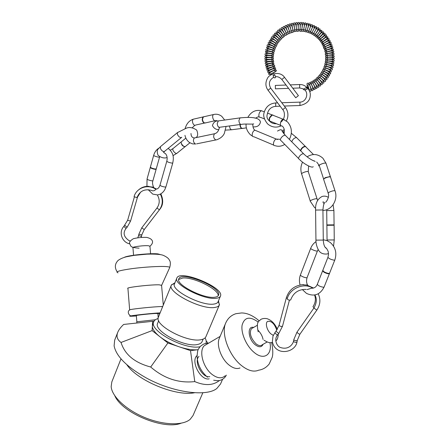 <?xml version="1.0" encoding="UTF-8"?>
<svg xmlns="http://www.w3.org/2000/svg" width="447" height="447" viewBox="0 0 447 447"><rect width="100%" height="100%" fill="white"/><g stroke="black" fill="none" stroke-linecap="round" stroke-linejoin="round"><path stroke-width="0.67" d="M156.266 168.832L156.165 169.195C155.305 169.497 153.645 169.167 151.192 168.212L150.276 167.485M150.281 167.469L153.679 155.344C153.271 155.897 159.462 157.707 159.585 157.042L156.249 168.888C155.36 169.173 153.707 168.837 151.282 167.888L150.376 167.144M185.332 146.515L185.309 146.555C182.773 146.594 181.376 145.085 181.124 142.029L181.32 141.772M189.919 142.805L185.634 146.264C184.488 148.063 180.08 143.297 181.426 141.716L181.767 141.442M205.095 123.026L205.106 123.02C203.553 123.143 202.58 121.953 202.195 119.444L202.843 117.148L204.055 116.712M205.681 122.802L205.709 122.796C204.039 123.316 202.96 122.176 202.469 119.383L203.363 116.868L204.329 116.65M242.47 128.473L242.458 128.473C240.933 128.457 240.084 127.155 239.927 124.562M243.129 128.278L243.118 128.283C241.43 128.691 240.464 127.44 240.218 124.523M270.284 121.461C269.183 120.986 268.915 119.735 269.485 117.712L271.625 114.996L273.156 115.253M270.189 121.405L271.094 121.584C269.597 121.523 269.155 120.265 269.776 117.824L272.312 114.985L273.536 115.471M322.756 270.48L324.31 271.966C326.958 273.234 328.713 273.67 329.573 273.262L329.595 273.195M322.594 270.876L324.164 272.329C326.846 273.614 328.601 274.045 329.433 273.614L329.579 273.234M326.88 225.221L326.852 224.919L334.077 224.852M334.255 239.938L327.059 239.994L326.886 225.305L334.105 225.227L334.255 239.938L333.546 246.135M323.555 179.091L325.232 177.655L330.193 176.526L330.517 176.828M323.784 179.554L323.779 179.549C323.377 179.236 323.902 178.727 325.355 178.023C327.701 177.051 329.411 176.699 330.484 176.956L330.596 177.325M300.457 150.611C301.183 148.37 302.653 146.923 304.876 146.258L305.877 146.778M300.697 150.851C301.608 148.343 303.195 146.895 305.469 146.515L306.173 147.225M178.666 279.492L182.572 278.034C193.462 276.715 219.427 289.617 218.153 295.841M292.768 88.204L299.686 87.958L303.474 88.925C303.669 89.216 304.329 88.886 305.452 87.942L305.994 87.757M306.592 87.528L307.162 89.171L306.592 87.528M307.067 89.188L304.781 89.948M309.631 91.344L310.715 91.272C311.838 89.92 309.039 82.382 307.821 83.265C306.882 82.863 306.776 84.153 307.508 87.131L307.525 87.126C308.581 87.221 308.782 87.701 308.123 88.579M307.525 87.126L307.704 88.065L307.475 87.148L306.977 87.316M307.486 87.12L306.96 87.299M274.095 75.303L273.067 75.347L274.681 74.75L274.095 75.303M270.731 88.165L270.698 88.115C268.284 83.645 269.262 80.047 273.625 77.314L273.123 75.476M272.994 72.95L272.994 72.973C275.782 71.732 276.861 70.838 276.246 70.28C275.324 69.056 269.463 73.001 268.602 73.431L268.636 74.275L270.066 74.437M270.77 74.113L271.58 73.694M297.004 341.905L296.987 342C296.277 342.519 295.232 342.441 293.841 341.765L293.528 341.212L293.802 339.681M297.3 340.284L296.987 342C295.238 352.996 275.246 356.477 272.368 341.67L272.983 336.083L274.922 332.814C275.933 334.054 276.838 334.742 277.637 334.887L278.744 333.529L276.011 331.244M322.578 270.932L317.331 284.281C316.236 286.98 314.33 288.287 311.609 288.209L312.917 288.203C303.954 282.258 289.583 288.388 287.192 298.97C288.036 299.943 289.187 300.283 290.656 299.987L290.662 299.976C293.349 292.751 298.501 289.231 306.122 289.41M311.609 288.209L307 289.622M312.961 306.687L314.034 307.832M301.742 284.705L307.704 285.125M164.814 153.315L163.541 152.382M166.798 161.25L159.998 185.136C160.669 186.013 162.39 186.656 165.155 187.047L165.915 186.874L164.988 189.254C163.792 191.562 162.138 193.216 160.037 194.216L157.366 195.026C159.953 199.53 159.814 203.854 156.958 208.023L141.766 227.814L138.838 234.245L141.805 234.865L141.498 236.334L138.559 235.664M155.103 188.701L156.277 189.148M153.528 187.388L147.65 186.298M155.685 189.187C148.007 183.728 136.313 187.846 134.055 196.719L137 197.585C139.766 190.942 144.683 188.567 151.762 190.456L152.662 190.869C154.321 190.819 155.327 190.26 155.685 189.187L155.444 189.031M204.301 116.656L203.541 116.762M204.955 123.031L214.918 120.735M272.564 114.89L273.246 115.36M269.658 121.215L269.474 121.02C267.138 119.103 266.429 116.79 267.34 114.069L267.367 113.851M284.091 133.999L284.387 130.558C284.163 128.39 283.348 126.842 281.94 125.914C279.174 126.602 280.487 119.64 283.208 119.271L284.415 119.751M254.119 117.868L255.628 118.176C257.237 117.064 258.45 116.639 259.271 116.902M273.508 115.46L272.832 114.991M312.358 160.227L315.196 161.406C311.414 160.093 307.519 157.528 303.524 153.712C302.256 153.707 300.926 154.533 299.546 156.187C298.373 157.908 298.305 158.942 299.339 159.288C303.954 164.211 312.492 168.491 313.202 166.686M314.174 160.775L313.816 160.909M305.24 146.281L305.932 146.979M306.15 147.203L305.748 146.599M325.003 247.118L326.606 248.459L328.171 251.382L328.534 254.544L327.936 257.304C328.942 258.662 331.065 259.629 334.306 260.21L334.809 260.031L329.534 273.313M325.639 202.351L327.048 200.614M324.41 203.005L323.432 203.324M330.478 176.956L335.105 191.109M323.628 179.348L328.148 193.003M330.59 177.291L330.193 176.526M275.33 85.427L275.408 88.824L288.583 88.355M295.791 97.742L298.412 95.647L295.791 97.742M280.135 106.179L275.738 106.38L275.665 102.894M285.437 107.537L282.7 109.638M242.347 128.468L246.409 127.859M181.739 141.464L181.448 141.693M159.735 209.386L159.825 209.336C163.256 205.1 163.585 199.926 160.814 193.814M127.082 227.311L125.937 228.4L123.897 226.338M149.957 246.347L148.706 245.783C144.387 245.207 131.362 246.889 132.949 247.811L133.575 255.444M160.121 312.872C148.074 313.503 122.02 316.621 131.96 316.219L136.369 315.979M157.886 313.9L159.808 313.654M157.852 313.509L155.075 313.492C148.588 313.85 134.592 315.42 136.335 315.588L136.832 321.723M161.574 285.359L159.233 284.823C150.89 284.504 124.797 287.544 127.926 288.46L129.647 309.844M162.686 306.547L161.116 306.558C154.321 306.676 133.089 308.827 130.111 309.698L129.624 310M198.183 349.683L197.49 349.761C192.73 350.146 186.963 349.275 180.186 347.14L178.269 346.492C171.469 344.045 165.58 340.966 160.596 337.262L159.261 336.217C154.796 332.49 152.488 329.182 152.338 326.282L153.774 321.717C154.411 320.203 155.88 319.141 158.182 318.515M220.444 296.126L218.03 301.848C217.527 302.993 216.197 303.725 214.029 304.038C202.044 306.407 170.402 290.081 174.514 283.823L176.85 278.068C179.672 269.016 224.88 287.739 220.444 296.126C219.958 297.249 218.633 297.953 216.471 298.238C204.53 300.457 172.799 284.163 176.85 278.068M174.945 282.755L171.369 285.091C166.781 292.053 201.77 310.14 214.968 307.413C217.343 307.05 218.801 306.24 219.354 304.971L218.482 300.781M219.354 304.971L205.922 336.692C205.302 338.122 203.787 339.094 201.373 339.608C187.913 343.257 153.489 324.952 158.445 317.024L171.369 285.091M214.862 297.205C203.961 299.194 175.157 284.398 178.822 278.839C181.37 270.597 222.561 287.661 218.505 295.277C218.058 296.305 216.84 296.948 214.862 297.205M203.167 339.083L202.1 341.609C201.502 342.983 200.066 343.922 197.781 344.425C185.097 347.967 152.98 330.802 157.674 323.209L158.702 320.672M199.954 346.777C184.332 350.085 148.398 330.333 153.774 321.717M205.056 337.921C206.246 339.994 206.531 341.787 205.911 343.313L205.911 343.313M180.186 347.14L190.511 350.627L197.49 349.761M160.596 337.262L167.888 342.983L178.269 346.492M152.338 326.282L152.114 330.607L159.261 336.217M154.025 321.203L152.6 321.309L152.382 325.494M219.449 380.481C213.118 385.532 204.888 385.906 194.763 381.598C178.699 383.375 164.01 378.514 150.7 367.015L167.888 342.983M190.511 350.627L194.763 381.598M150.7 367.015C134.692 362.774 124.802 354.588 121.036 342.458C117.254 339.754 116.153 336.384 117.74 332.35C118.757 329.825 120.729 327.187 123.663 324.444L152.6 321.309M202.849 392.723L193.031 415.537L190.171 419.325C182.84 425.756 163.317 425.253 144.632 417.487C125.925 409.765 111.778 396.321 111.163 386.599L111.828 381.9L120.997 358.84M114.84 395.841C122.12 412.978 163.786 430.221 181.052 423.242M194.557 392.74C175.922 396.629 137.29 380.637 126.859 364.718M121.036 342.458L152.114 330.607M117.74 332.35L114.678 340.133L114.108 345.844C116.147 356.248 126.859 366.942 146.236 377.927C172.9 392.617 206.682 397.065 216.89 388.415L220.533 383.979L222.584 379.279M208.235 343.369L206.196 341.011M207.503 377.195C201.049 371.569 197.574 364.646 197.077 356.432C197.669 349.403 197.652 350.208 200.217 346.481C204.19 343.43 204.508 343.531 208.274 343.369M225.182 375.771C221.852 378.827 217.538 378.419 212.241 374.552C203.117 367.78 198.619 351.051 204.251 345.738L207.581 343.777M240.017 367.959C236.888 369.233 233.273 368.289 229.177 365.126C221.226 359.03 216.152 344.955 219.337 338.273L225.685 323.097M295.713 97.748L281.833 79.46L284.527 77.337M286.371 120.925L287.365 118.617C288.516 114.594 287.868 110.89 285.415 107.509L270.698 88.115L268.055 90.266L282.733 109.593M284.298 106.04L299.971 105.514L299.915 102.128C306.005 102.195 308.989 93.624 304.793 89.959M299.63 84.494L299.691 88.014M318.208 293.808C320.823 299.294 320.365 304.731 316.834 310.123L313.895 308.039M297.305 332.669L296.987 332.127L293.819 339.586L294.137 340.139C295.534 340.81 296.579 340.893 297.283 340.374L299.915 334.183C299.395 334.261 298.523 333.758 297.305 332.669M287.337 298.462L286.376 297.652L279.09 325.248L275.978 331.283L274.871 332.624M289.433 300.138L282.498 326.271C281.029 326.634 279.895 326.293 279.09 325.248M165.155 153.349C167.027 155.159 167.58 157.785 166.804 161.227C167.508 162.015 169.24 162.641 172.011 163.11L172.765 162.987L165.926 186.84M152.935 180.633L152.93 180.661C152.773 181.437 146.622 179.655 147.069 178.962L146.923 186.332M217.801 121.02L215.873 120.522C213.761 122.221 211.297 115.957 213.532 114.538L214.532 114.326M215.387 133.524L214.526 133.748C213.057 136.234 213.487 138.307 215.823 139.967L216.784 139.76C220.55 138.352 223.075 136.206 224.366 133.329L226.065 126.406M204.463 123.07L195.725 125.02C193.579 126.697 191.109 120.578 193.378 119.17L194.339 118.947M195.311 137.771L194.311 137.983C192.813 140.425 193.244 142.453 195.602 144.057M264.445 118.924L260.445 117.321C257.645 117.958 258.847 111.119 261.607 110.789L262.836 111.269M277.509 139.537L276.358 139.095C273.944 139.358 272.273 145.415 274.542 145.655M256.243 130.753L255.025 130.25C252.577 130.468 250.996 136.424 253.304 136.693M304.256 154.422L285.247 135.24C283.957 135.201 282.644 136 281.303 137.642C280.174 139.358 280.14 140.408 281.202 140.794L298.613 158.545M291.774 141.839C292.64 139.319 294.215 137.883 296.495 137.531L297.21 138.252M286.013 136.017L285.247 135.24C282.795 132.334 281.733 130.803 282.063 130.664C281.588 129.356 280.068 129.49 277.509 131.066M326.606 248.459C324.69 247.677 323.578 244.878 323.282 240.073L315.94 240.128C315.867 243.174 316.627 246.303 318.225 249.527C319.845 252.963 322.885 254.438 327.338 253.952L328.534 253.488M326.886 224.908L326.712 210.604L333.898 210.503M322.93 209.956L315.593 210.056L315.94 240.128M307.123 277.503L317.476 250.896C317.219 251.857 310.129 249.091 310.726 248.264C311.844 245.437 313.604 243.235 316.012 241.654M307.609 285.069C306.396 282.985 306.234 280.47 307.111 277.526C306.798 278.637 299.786 275.855 300.434 274.883L310.715 248.286M317.331 284.281C318.264 285.773 320.359 286.767 323.606 287.253L324.131 286.996M326.696 201.094C328.539 197.943 329.059 195.356 328.254 193.333C326.919 192.847 332.831 190.422 334.674 190.701L334.993 190.78C338.401 199.703 331.64 210.448 322.935 210.42M308.374 171.994L308.257 171.626C307.128 170.799 300.261 173.442 301.703 174.146L310.224 200.971M317.057 199.161L316.962 198.831C315.873 198.15 308.916 200.731 310.324 201.29L314.431 207.386L315.627 208.296M323.544 178.817L319.337 165.831C317.973 165.211 323.796 162.697 325.667 163.105L326.114 163.591M241.056 117.745L239.983 117.902C248.605 117.053 259.389 116.734 260.445 122.025C259.729 125.322 257.567 126.942 253.963 126.887L253.024 127.037M219.399 120.779L218.304 120.936L217.203 123.623C217.544 126.462 218.566 127.646 220.265 127.177L240.844 124.445M218.834 129.669C216.024 129.691 213.884 128.323 212.42 125.562C213.465 122.277 215.426 120.729 218.304 120.936L239.983 117.902L238.899 120.651C239.246 123.551 240.251 124.769 241.928 124.3C245.358 123.663 252.868 124.489 253.712 123.847M241.793 128.451L232.474 129.647C230.775 130.055 229.803 128.82 229.557 125.942M160.775 146.381L160.434 146.666L160.456 148.616C161.909 151.125 163.339 151.986 164.747 151.203L181.426 137.553M177.744 132.351L177.403 132.63L177.465 134.581C178.951 137.128 180.381 138.028 181.761 137.279M185.064 146.717L177.235 153.025C176.068 154.835 171.687 150.131 173.062 148.533L173.391 148.264M140.632 192.115L137.508 197.133L137.117 197.205M160.305 194.087C163.172 199.608 162.87 204.855 159.406 209.833L156.958 208.023M159.406 209.833L144.208 229.602L141.766 227.814M137.508 197.133L130.558 221.109L127.641 220.265L123.853 226.389C118.416 232.038 121.847 242.319 129.703 243.861M130.558 221.109L127.127 227.255L124.836 225.305M160.562 254.645L157.897 253.879C150.566 253.024 127.853 255.343 124.478 257.282M161.685 285.236L169.687 267.624C169.966 267.11 168.742 266.758 166.027 266.568C159.518 266.116 144.213 267.021 132.2 268.608C119.466 270.429 114.75 271.832 118.053 272.826M209.772 376.631C202.463 378.508 193.372 361.416 198.96 356.421M197.071 355.544C190.26 360.913 200.675 381.051 209.202 378.832M155.388 319.756L136.838 321.784L136.771 323.025M271.715 342.625C272.966 349.303 273.123 354.22 272.178 357.388L269.206 363.964C266.412 367.484 262.886 369.557 258.64 370.189C253.846 372.256 248.191 370.759 241.671 365.696C228.993 355.901 220.762 333.244 225.741 322.963C227.825 318.303 231.211 315.219 235.904 313.705L241.514 312.95C245.604 312.984 251.482 314.263 259.131 320.812M269.954 342.637C272.413 354.84 263.825 360.751 254.153 352.432C246.442 346.146 240.754 333.144 242.106 325.176C244.459 317.024 249.834 316.007 258.232 322.119M263.099 344.268C261.657 347.42 259.031 347.587 255.22 344.76C248.035 339.172 246.934 325.539 253.639 327.422M267.183 341.989L262.417 344.654C260.83 346.185 258.673 345.883 255.947 343.76C250.75 338.239 249.214 333.233 251.343 328.752L252.957 327.813M273.285 335.328L271.011 333.97C266.904 330.579 264.903 322.896 267.669 321.365C271.513 320.812 274.553 323.762 276.782 330.21M327.975 74.738L327.629 75.431L323.086 72.744L323.427 72.051M327.467 76.13L329.266 75.945C331.361 75.588 322.281 69.481 321.795 71.531L321.946 72.682M326.807 76.593L326.45 77.27L322.108 74.28L322.466 73.604M326.276 77.974L328.025 77.89C329.785 76.951 321.784 71.397 320.89 72.978L320.94 74.135M324.142 80.047L323.751 80.7L319.879 77.152L320.27 76.493M318.677 76.834L318.828 75.677C319.868 74.163 327.215 80.907 325.198 81.516L323.539 81.404M322.008 82.974L323.673 83.136C324.79 82.287 321.242 77.275 317.677 76.923L317.426 78.069M322.661 81.633L322.248 82.287L318.627 78.476L319.046 77.823M320.376 84.444L322.052 84.656C322.477 83.745 321.957 82.471 320.488 80.834C320.052 79.907 316.426 77.007 316.454 78.091L316.107 79.22M321.086 83.114L320.639 83.768L317.297 79.717L317.744 79.063M318.655 85.796L320.348 86.059C320.873 85.584 320.549 84.477 319.376 82.729C318.113 80.605 316.705 79.426 315.157 79.18L314.716 80.281M319.426 84.489L318.946 85.148L315.889 80.873L316.37 80.214M316.85 87.031L318.555 87.355C319.722 86.511 315.945 79.868 313.8 80.181L313.269 81.248M317.688 85.751L317.163 86.416L314.409 81.935L314.934 81.276M314.973 88.143L316.688 88.523C317.823 87.903 314.621 80.985 312.38 81.097L311.766 82.119M315.884 86.897L315.308 87.562L312.861 82.902L313.436 82.231M313.023 89.126L314.755 89.573C315.822 89.121 313.157 81.907 310.905 81.918L310.212 82.891M314.012 87.919L313.381 88.59L311.252 83.762L311.883 83.092M311.023 89.976L312.302 90.685L312.76 90.49C313.816 90.344 311.559 82.617 309.385 82.639L308.614 83.561M312.09 88.819L311.397 89.489L309.592 84.517L310.285 83.846M268.932 70.872L269.139 72.358L274.285 70.062L274.072 68.57M267.675 71.414C268.837 70.559 276.134 67.173 275.536 68.704C276.017 69.346 274.788 70.229 271.849 71.347C269.966 72.414 268.574 72.705 267.68 72.218L267.675 71.414M268.228 68.855L268.34 70.291L273.564 68.335L273.447 66.899M266.876 69.335L270.044 67.899C270.469 67.955 273.033 66.184 274.933 67.084C275.514 67.653 274.402 68.402 271.603 69.335C269.552 70.319 267.971 70.576 266.859 70.101L266.876 69.335M267.641 66.799L267.675 68.167L272.961 66.564L272.927 65.189M266.211 67.206C266.865 66.536 274.542 64.022 274.43 65.424C276.771 66.201 265.948 69.425 266.172 67.933L266.211 67.206M267.177 64.703L267.138 66.011L272.48 64.754L272.519 63.446M270.413 65.625C267.407 66.441 265.809 66.469 265.624 65.715L265.68 65.038L269.396 63.787C271.67 63.111 273.218 63.094 274.039 63.737L272.81 65.011M266.842 62.58L266.747 63.815L272.122 62.915L272.217 61.68M269.122 63.848C266.535 64.273 265.227 64.144 265.216 63.463L265.289 62.831C265.965 61.831 274.732 60.798 273.754 62.027L272.648 63.189M266.635 60.44L266.49 61.602L271.888 61.055L272.033 59.887M268.234 61.898C266.239 62.099 265.144 61.859 264.948 61.183L265.037 60.608C265.686 59.92 272.899 58.702 273.575 60.306L272.514 61.379M266.563 58.278L266.378 59.373L271.77 59.183L271.96 58.088M267.641 59.837C265.797 59.831 264.859 59.512 264.831 58.881L264.931 58.361C266.166 57.523 272.687 56.953 273.508 58.574L272.463 59.568M266.624 56.115L266.406 57.143L271.782 57.305L272 56.277M267.289 57.713C265.574 57.523 264.764 57.143 264.859 56.573L264.965 56.115C265.116 55.484 271.692 54.808 273.547 56.842L272.508 57.764M266.82 53.953L266.574 54.914L271.91 55.439L272.156 54.473M267.155 55.551C265.613 55.238 264.909 54.808 265.032 54.266L265.144 53.869C265.473 52.992 273.598 53.305 273.698 55.115L272.653 55.97M267.144 51.802L266.881 52.707L272.162 53.584L272.424 52.679M267.211 53.377L265.356 51.975L265.462 51.64C266.183 50.667 273.776 51.545 273.955 53.405L272.899 54.188M267.608 49.667L267.328 50.522L272.53 51.757L272.81 50.902M267.44 51.198C266.138 50.667 265.602 50.165 265.825 49.701L265.926 49.433C266.462 48.187 274.966 50.187 274.318 51.718L273.257 52.422M268.206 47.561L267.915 48.371L273.011 49.958L273.307 49.148M267.837 49.041L266.524 47.259C267.401 46.717 268.91 46.829 271.055 47.594C272.413 47.79 275.743 49.701 274.782 50.053L273.715 50.684M268.938 45.493L268.636 46.264L273.603 48.198L273.91 47.427M268.396 46.913C267.194 46.024 266.792 45.477 267.194 45.259L267.261 45.125C267.01 43.532 276.201 46.795 275.346 48.427L274.279 48.98M269.798 43.476L269.485 44.208L274.307 46.482L274.626 45.745M269.1 44.817L268.133 43.041C267.854 40.962 278.045 46.181 276.011 46.84L274.944 47.321M270.787 41.51L270.463 42.219L275.117 44.817L275.441 44.108M269.954 42.778L269.133 41.018C269.507 39.219 278.42 44.203 276.777 45.298L275.71 45.7M270.943 40.794L270.295 39.012C273.514 38.408 278.526 42.61 277.632 43.806L276.576 44.136M271.905 39.604L271.558 40.297L276.022 43.214L276.363 42.526M272.067 38.883C271.323 37.771 271.139 37.207 271.508 37.185L271.592 37.073C272.357 35.397 280.235 41.336 278.576 42.376L277.531 42.633M273.134 37.777L272.776 38.453L277.028 41.677L277.386 41.001M273.318 37.045L273.005 35.229C272.994 33.324 281.912 40.252 279.61 41.007L278.582 41.191M274.486 36.028L274.106 36.699L278.123 40.213L278.503 39.543M274.687 35.302L274.536 33.48C274.704 31.614 283.085 39.101 280.722 39.705L279.71 39.822M275.944 34.369L275.542 35.039L279.308 38.828L279.716 38.157M276.173 33.648L276.173 31.843C278.04 32.167 279.498 33.151 280.554 34.799C282.074 36.514 282.526 37.738 281.917 38.481L280.928 38.531M277.509 32.804L277.079 33.475L280.576 37.526L281.012 36.855M277.766 32.1L277.598 30.603L277.911 30.312C278.33 28.418 285.689 37.168 283.18 37.336L282.219 37.324M279.174 31.346L278.704 32.022L281.917 36.308L282.392 35.631M279.453 30.664L279.364 29.217L279.744 28.904C280.8 28.871 281.99 29.865 283.325 31.877C284.773 33.776 285.169 35.246 284.515 36.274L283.582 36.201M280.928 29.994L280.414 30.681L283.331 35.19L283.845 34.503M281.23 29.346L281.213 27.96L281.66 27.619C283.297 26.669 288.175 35.553 285.918 35.296L285.013 35.173M282.761 28.764L282.197 29.452L284.812 34.162L285.376 33.475M283.096 28.144L283.135 26.82L283.649 26.468C285.409 25.758 289.611 34.754 287.376 34.419L286.499 34.24M284.678 27.653L284.057 28.345L286.348 33.24L286.968 32.547M285.03 27.077L285.13 25.814L285.706 25.451C287.494 24.825 291.187 34.413 288.891 33.631L288.041 33.402M286.656 26.669L285.974 27.368L287.941 32.419L288.622 31.731M287.03 26.144L287.181 24.943L287.823 24.574C289.846 24.473 292.679 34.078 290.449 32.949L289.634 32.67M288.695 25.82L287.941 26.513L289.572 31.709L290.327 31.022M289.086 25.345L289.282 24.205L289.986 23.842C291.98 23.82 294.271 34.045 292.047 32.374L291.265 32.044M290.785 25.11L289.958 25.786L291.248 31.111L292.07 30.435M291.187 24.691L291.422 23.613L292.182 23.255C293.115 23.568 293.802 24.87 294.249 27.155C294.981 30.066 294.791 31.648 293.685 31.899L292.93 31.53M292.914 24.535L292.008 25.194L292.93 30.653M292.936 30.675L293.852 29.971M293.327 24.183L293.59 23.16L294.411 22.814C295.322 23.171 295.914 24.496 296.199 26.775C296.758 29.848 296.478 31.435 295.35 31.536L294.623 31.128M295.076 24.093L294.087 24.73L294.679 30.217M294.679 30.262L295.663 29.625M295.495 23.82L295.785 22.853L296.657 22.523C298.562 22.713 298.887 32.771 297.031 31.284L296.333 30.832M297.261 23.814L296.188 24.406L296.445 29.904M296.445 29.971L297.495 29.413M297.674 23.607L297.993 22.696L298.914 22.378C300.675 23.993 300.015 27.362 300.155 27.619C300.138 30.044 299.663 31.217 298.73 31.15L298.06 30.659M299.434 23.719L298.3 24.211L298.227 29.72M298.222 29.793L299.334 29.329M299.864 23.546L300.205 22.685L301.172 22.389C303.144 22.685 301.742 33.743 300.434 31.128L299.792 30.592M301.613 23.769L300.423 24.149L300.01 29.664M300.004 29.737L301.177 29.373M302.049 23.635L302.407 22.819L303.424 22.546C304.413 23.898 304.552 25.909 303.848 28.586C303.535 30.843 302.965 31.72 302.133 31.223L301.518 30.642M303.781 23.959L302.541 24.222L301.792 29.737M301.781 29.798L303.005 29.552M304.217 23.881L304.597 23.099L305.647 22.847C306.553 24.233 306.553 26.289 305.653 29.016C305.251 31.145 304.642 31.944 303.826 31.43L303.239 30.809M305.927 24.294L304.647 24.423L303.563 29.938M303.547 29.983L304.82 29.86M306.357 24.278L306.759 23.529L307.849 23.3C308.598 23.903 308.653 25.228 308.033 27.261C307.424 29.999 306.368 32.849 305.502 31.748L304.943 31.089M308.05 24.769L306.737 24.758L305.307 30.262M305.301 30.29L306.603 30.301M308.458 24.831L308.888 24.099L310.017 23.898C310.671 25.635 310.358 27.792 309.078 30.379C308.475 32.134 307.832 32.732 307.156 32.184L306.625 31.48M310.134 25.384L310.335 25.093L308.81 25.216L307.022 30.709L308.346 30.865M310.514 25.54L310.978 24.814L312.135 24.635C312.727 26.244 312.263 28.396 310.76 31.089C310.084 32.76 309.419 33.307 308.771 32.732L308.279 31.977M312.174 26.138L312.408 25.87C311.95 26.44 311.43 26.418 310.849 25.803L308.693 31.284M308.715 31.24L310.045 31.564M312.498 26.407L313.012 25.663L314.196 25.507C314.856 26.239 314.481 27.915 313.079 30.536C310.816 34.71 311.788 33.112 310.352 33.385L309.894 32.586M314.163 27.027L314.448 26.731C313.984 27.323 313.453 27.245 312.861 26.507L310.313 31.977M310.363 31.888L311.682 32.391M314.397 27.435L314.984 26.647L316.202 26.518C316.632 27.91 315.928 29.938 314.085 32.609C313.33 34.112 312.598 34.626 311.889 34.151L311.47 33.296M316.085 28.049L316.426 27.725C315.945 28.351 315.414 28.217 314.833 27.323L311.872 32.793M311.967 32.642L313.246 33.335M316.191 28.625L316.889 27.759L318.13 27.658C319.046 27.658 318.437 29.295 316.308 32.575C314.99 34.927 314.012 35.743 313.369 35.017L313.001 34.095M317.94 29.195L318.337 28.843C317.325 29.373 316.806 29.172 316.772 28.245L313.353 33.732M313.52 33.497C314.392 33.469 314.794 33.776 314.727 34.419M317.862 29.983L318.722 28.999L319.985 28.921C320.454 30.055 319.46 32.022 317.001 34.821C315.247 36.704 316.308 35.9 314.794 35.978L314.487 34.978M319.711 30.469L320.181 30.1C319.141 30.552 318.655 30.24 318.733 29.161C318.823 29.223 316.387 32.949 314.722 34.81M315.012 34.458C316.074 34.754 316.426 35.162 316.068 35.682L316.146 35.52M319.365 31.513L320.493 30.407C320.309 31.558 320.706 32.028 321.678 31.81L317.398 36.939C317.705 35.956 317.387 35.475 316.442 35.509M321.393 31.854L321.868 31.402L321.756 30.307C320.655 30.29 319.577 31.234 318.515 33.123C316.794 35.615 314.973 36.118 316.146 37.04L317.521 36.66M320.667 33.229L322.131 31.882C321.941 32.877 322.287 33.38 323.164 33.396L318.722 38.112C319.186 37.559 318.884 37.073 317.806 36.648M322.985 33.357L323.511 32.882L323.432 31.804C322.309 31.771 320.996 32.821 319.488 34.961C317.241 36.771 316.56 37.85 317.431 38.191L318.817 37.894M321.695 35.151L323.673 33.464C323.282 34.089 323.572 34.615 324.556 35.039L319.963 39.375C320.393 38.749 320.108 38.241 319.108 37.861M324.466 34.967L325.058 34.469L325.008 33.408C324.271 32.095 320.516 37.017 319.326 37.727C318.342 38.235 318.113 38.8 318.633 39.42L320.03 39.213M322.343 37.308L325.114 35.145C324.762 35.799 325.008 36.336 325.857 36.749L321.114 40.711C321.477 40.062 321.231 39.532 320.37 39.124M325.829 36.676L326.494 36.157L326.478 35.117C326.047 34.045 323.321 36.771 322.516 37.419C320.097 39.057 319.18 40.157 319.756 40.733L321.158 40.61M322.365 39.822L326.455 36.861L327.053 38.531L322.175 42.13L321.773 40.297M327.059 38.498L327.824 37.939L327.835 36.917C327.081 36.492 325.243 37.514 322.321 39.984C320.616 40.934 320.102 41.644 320.79 42.119L322.198 42.079M327.673 38.716L328.143 40.375L323.142 43.61L322.667 42.012L327.673 38.716M328.098 40.437L329.037 39.805L329.081 38.805C328.45 38.286 327.204 38.76 325.338 40.236C322.427 41.806 321.225 42.918 321.728 43.571L323.142 43.616M328.768 40.655L329.121 42.281L324.008 45.158L323.65 43.588M328.456 42.75L330.126 41.744L330.199 40.778C328.528 39.995 320.147 45.175 322.572 45.08L323.997 45.208M329.741 42.661L329.981 44.236L324.779 46.767L324.528 45.231M331.093 43.761L331.193 42.817C331.523 41.398 321.376 45.879 323.321 46.644C322.851 48.242 329.942 44.432 331.093 43.761M330.584 44.722L330.724 46.248L325.438 48.421L325.287 46.935M331.925 45.834L332.054 44.924C331.629 43.471 321.399 48.041 323.963 48.254C323.354 49.796 330.769 46.533 331.925 45.834M331.288 46.846L331.344 48.298L325.997 50.114L325.936 48.695M327.897 49.74L332.624 47.958L332.78 47.08C332.78 46.007 328.657 47.421 327.685 47.795C325.215 48.466 324.153 49.164 324.5 49.902L326.316 50.209M331.858 49.008L331.842 50.382L326.444 51.846L326.455 50.494M329.467 51.377L333.188 50.125L333.373 49.287C332.473 48.656 330.936 48.729 328.757 49.505C325.578 50.31 324.298 50.997 324.93 51.584L326.411 52.07M332.294 51.198L332.21 52.5L326.779 53.606L326.858 52.321M330.523 53.249L333.613 52.327L333.82 51.534C334.071 50.813 332.484 50.785 329.07 51.45C326.148 51.88 324.88 52.489 325.254 53.282L326.556 53.886M332.585 53.416L332.451 54.635L327.003 55.389L327.137 54.176M331.238 55.26L333.898 54.556L334.127 53.802C333.998 52.277 323.337 53.858 325.466 55.003L326.634 55.691M332.741 55.64L332.562 56.786L327.115 57.188L327.293 56.043M331.685 57.35L334.043 56.797L334.289 56.093C332.11 54.4 324.349 55.54 325.572 56.73L326.623 57.495M332.758 57.87L332.54 58.943L327.115 58.987L327.327 57.909M331.897 59.49L334.049 59.043L334.306 58.389C334.216 56.803 324.159 56.948 325.567 58.462L326.511 59.295M332.629 60.094L332.384 61.099L326.997 60.786L327.243 59.781M331.914 61.647L333.909 61.284L334.172 60.691C334.837 59.138 324.287 58.551 325.461 60.183L326.299 61.077M332.367 62.301L332.099 63.245L326.768 62.58L327.036 61.63M331.747 63.815L333.63 63.513L333.898 62.977C334.624 61.457 324.366 60.155 325.243 61.893L325.98 62.843M331.965 64.485L331.674 65.374L326.422 64.351L326.712 63.468M331.411 65.966L333.211 65.72L333.473 65.245C335.384 64.334 324.343 61.552 324.919 63.586L325.561 64.58M331.423 66.637L331.121 67.475L325.969 66.106L326.271 65.273M330.914 68.089L332.657 67.899L332.909 67.486C334.49 66.257 324.287 63.435 324.488 65.251L325.036 66.29M330.752 68.749L330.439 69.536L325.41 67.827L325.718 67.039M330.26 70.179L331.965 70.034L332.199 69.682C333.87 68.531 323.84 65.027 323.963 66.888L324.41 67.961M329.953 70.805L329.629 71.554L324.74 69.514L325.058 68.765M329.467 72.224L331.356 71.833C331.21 69.603 323.924 67.033 323.337 68.48L323.684 69.587M329.02 72.805L328.69 73.526L323.963 71.157L324.293 70.436M328.534 74.208L330.378 73.923C332.546 73.498 322.829 67.922 322.611 70.034L322.863 71.162M181.124 142.029L181.521 141.604M202.843 117.148L203.631 116.723M203.145 116.918L193.378 119.17C189.265 120.506 186.522 123.629 185.153 128.535M271.625 114.996L272.687 114.968M327.93 257.327L322.605 270.854M334.026 224.819L334.105 225.227M334.077 224.925L333.898 210.47L333.11 204.715M304.876 146.258L305.759 146.605M305.307 146.348L296.495 137.531L291.321 133.284M305.452 87.942L306.564 87.562M303.401 88.88C303.217 89.657 303.709 89.964 304.876 89.808M305.044 89.422L304.871 89.836M310.117 89.59L309.358 90.255L307.882 85.153L308.648 84.489M273.564 77.342L274.816 77.918C275.721 77.767 275.676 76.711 274.681 74.744M271.485 73.772L271.782 74.37M272.988 72.956L273.38 73.738M269.759 72.833L270.066 74.37L275.117 71.727L274.804 70.185L274.452 70.268M275.402 76.8C277.52 76.353 279.649 77.219 281.794 79.41M298.412 95.647L284.488 77.292C280.297 70.967 269.681 73.342 267.407 78.393C265.233 82.656 265.44 86.601 268.021 90.216M299.976 105.514C306.698 103.995 310.117 100.642 310.246 95.457C311.023 91.378 306.318 84.137 299.624 84.55L290.254 84.891M293.511 341.284C292.936 343.994 288.768 350.191 280.66 347.559C276.699 346.52 273.72 339.195 277.637 334.876M296.987 332.127L313.878 308.067C316.727 303.139 317.063 298.775 314.878 294.97M316.834 310.123L299.915 334.183M313.582 288.064L306.368 284.845M312.945 306.715C315.476 302.893 316.023 298.993 314.587 295.02M303.692 284.61C294.925 285.192 289.153 289.539 286.376 297.652M282.504 326.254L278.744 333.529M159.585 157.042L159.685 156.724M153.684 155.321C154.645 152.041 156.411 149.628 158.987 148.074M168.195 148.382C174.235 153.489 173.654 158.182 172.765 162.987M148.214 189.69L152.745 194.11L157.5 194.931M156.154 169.212L152.93 180.661C152.209 182.488 152.477 184.762 153.74 187.477M159.998 185.136C159.087 187.908 157.635 189.226 155.64 189.098M147.069 178.962L150.27 167.53M219.449 127.378C218.667 131.049 217.024 133.172 214.526 133.748L194.311 137.983C192.132 137.698 191.031 136.195 191.003 133.485M203.351 116.879L213.532 114.538C216.477 113.789 219.231 114.393 221.785 116.354L224.685 120.042M194.886 125.249L192.227 127.797M184.974 135.34C185.483 138.151 186.963 140.531 189.416 142.481L192.366 143.839L195.518 144.04M215.795 139.961L196.574 143.85M269.245 120.841L269.591 120.975M247.85 117.382C251.203 111.633 255.785 109.437 261.607 110.789L264.294 111.845M267.518 113.108L272.011 114.873M272.301 114.985L283.208 119.271L287.538 121.93C291.936 127.11 292.556 132.943 289.382 139.419M284.756 144.415C281.616 146.353 278.364 146.767 274.989 145.655M252.801 124.137C252.818 127.401 253.561 129.44 255.025 130.25L276.358 139.095L279.844 139.268M246.085 124.048C245.749 127.853 247.191 131.429 250.415 134.765L252.544 136.184M273.804 145.152L253.762 136.698M271.078 121.573L280.744 125.434M319.041 164.909L318.515 165.887M284.292 129.893L282.923 130.15L283.828 133.687M305.463 146.515L313.476 154.539M327.059 239.994L327.053 240.615M326.712 210.571L326.684 209.699M324.589 202.91C323.79 201.983 323.17 201.737 322.723 202.178M324.181 203.804C323.689 204.089 323.27 206.128 322.93 209.922L323.282 240.073M328.383 197.362C326.427 196.127 324.338 195.831 322.114 196.468C317.426 198.943 315.252 203.463 315.593 210.023M334.809 260.031C337.049 253.186 335.563 247.353 330.35 242.537L326.975 240.587L323.276 239.76M317.476 250.896L318.197 249.476M300.434 274.883C299.216 278.14 299.099 281.498 300.082 284.962M302.317 289.533L306.491 293.4C314.224 296.886 320.102 294.757 324.12 287.024L329.417 273.642M317.616 200.519L308.257 171.626L308.637 166.005M330.355 176.582L325.992 163.211L322.907 158.232C317.901 153.835 312.626 153.366 307.083 156.83M319.225 165.429L316.688 161.998M302.552 162.149C300.73 165.904 300.406 169.787 301.585 173.788M275.296 85.427L286.063 85.042M281.241 125.847C276.229 128.026 271.659 127.35 267.535 123.83C264.188 119.533 263.037 115.84 264.076 112.745C265.769 106.744 269.625 103.48 275.648 102.95L277.637 102.883M281.794 102.743L299.909 102.128M269.474 121.02C271.212 122.981 273.57 123.892 276.537 123.752M280.632 122.249C285.734 118.857 284.856 111.42 282.75 109.621M267.34 114.069C268.323 109.42 271.117 106.839 275.726 106.325M231.457 129.786L225.579 130.111M218.427 127.077L219.08 127.294M181.421 141.727L185.868 138.106M195.959 137.637C197.948 136.346 198.189 133.826 196.68 130.066C192.769 127.501 189.282 126.892 186.22 128.233L177.403 132.63L160.434 146.666C158.802 148.912 155.763 149.169 158.087 155.349C161.222 157.763 164.222 158.501 167.089 157.567M176.895 153.293L172.978 155.668M181.191 141.911L173.062 148.533L170.296 150.226M164.412 151.483L163.602 152.449M152.12 186.896L156.601 189.103M148.722 186.315C144.945 186.175 141.626 187.304 138.771 189.707M141.515 236.307L141.252 237.351M138.542 235.72L137.821 237.703M130.233 240.994L129.027 240.609C123.707 236.882 122.735 232.809 126.099 228.389M144.208 229.602L141.805 234.865M138.833 234.273L138.548 235.686M134.368 197.01L127.641 220.265M139.084 248.163C134.189 247.845 131.418 247.135 130.775 246.04L129.664 243.587C129.06 242.28 130.289 240.654 133.357 238.704C137.503 237.67 141.973 237.234 146.778 237.402C149.533 238.078 151.248 239.011 151.93 240.19C153.204 241.872 152.544 243.894 149.952 246.263M149.935 246.096L150.611 254.036M117.12 271.787C114.493 267.608 114.818 263.831 118.092 260.461C119.975 258.997 122.707 257.779 126.272 256.807L134.078 255.371L146.968 254.159C155.355 253.918 160.825 254.326 163.378 255.388C166.787 256.947 168.787 258.534 169.368 260.137C170.553 261.529 170.659 264.026 169.687 267.624M161.551 285.074L163.289 305.055M130.82 315.895C128.691 315.219 126.719 311.118 130.111 309.698M162.563 306.849L161.44 306.547M174.643 283.51L171.564 284.7M218.164 301.535L219.494 304.552M157.841 313.425L158.221 317.845M213.666 380.235C217.555 380.788 219.768 380.799 220.31 380.268C223.003 379.419 225.02 377.704 226.355 375.128M220.125 336.39L204.251 345.738M257.299 325.304L253.125 327.718M257.707 329.897C260.646 332.859 262.434 336.038 263.06 339.446M258.182 331.814C255.975 320.801 258.981 321.656 260.864 319.376C262.663 318.454 264.73 318.219 267.077 318.689C271.62 320.259 275.039 323.812 277.336 329.361M278.252 334.127C278.112 337.664 277.291 339.904 275.799 340.843M272.514 342.503C270.228 342.553 269.67 343.609 264.037 340.217M325.528 78.365L325.153 79.03L321.041 75.75L321.41 75.085M324.963 79.734L326.668 79.75C328.573 79.018 320.857 72.777 319.901 74.358L319.851 75.521"/></g></svg>
